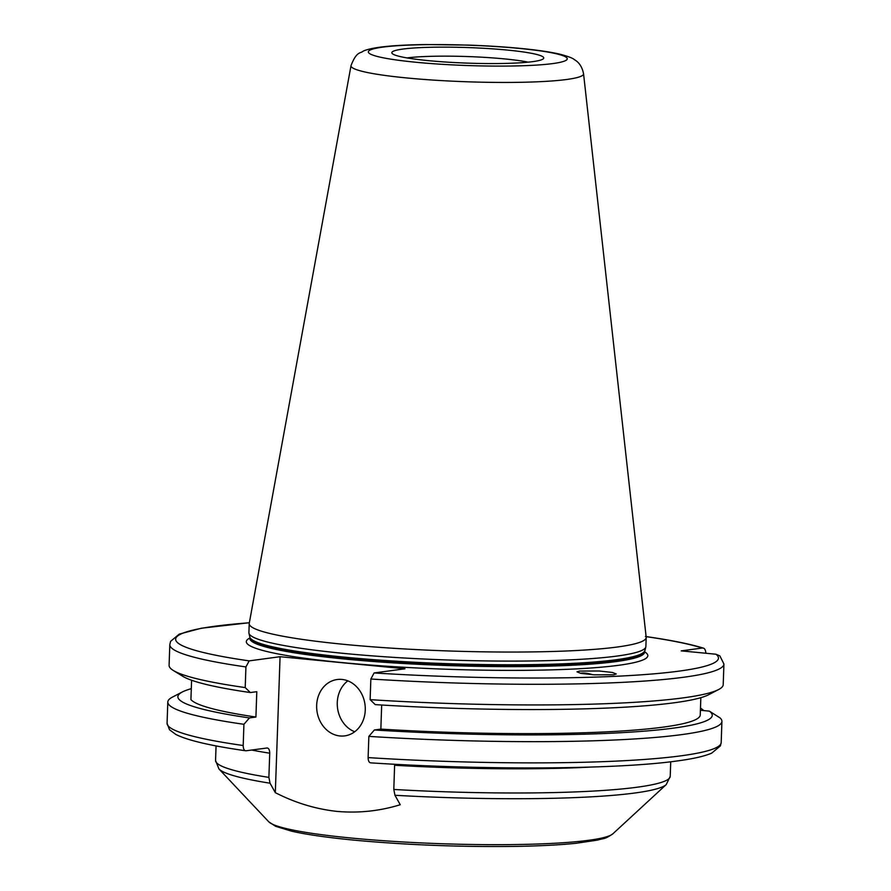 <?xml version="1.0" encoding="UTF-8"?>
<svg xmlns="http://www.w3.org/2000/svg" width="891" height="891" viewBox="0 0 891 891"><rect width="100%" height="100%" fill="white"/><g stroke="black" fill="none" stroke-linecap="round" stroke-linejoin="round"><path stroke-width="1.34" d="M341.955 679.432A28.434 24.246 -97.7 0 0 337.166 679.521A28.434 24.246 -97.7 0 0 316.684 708.145A28.434 24.246 -97.7 0 0 339.972 735.966A28.434 24.246 -97.7 0 0 344.761 735.877A28.434 24.246 -97.7 0 0 365.243 707.254A28.434 24.246 -97.7 0 0 341.955 679.432M347.846 680.858A28.434 24.246 -97.7 0 0 337.544 708.156A28.434 24.246 -97.7 0 0 354.696 731.767M613.687 674.777L594.007 674.821L580.899 673.373L576.989 671.859L579.54 671.057L599.22 671.001L612.34 672.46L616.238 673.975L613.687 674.777M351.021 65.622L249.246 623.344A198.604 20.337 2 0 0 249.213 623.655L248.901 632.699A198.604 20.337 2 0 0 248.957 633.267A198.604 20.337 2 0 0 396.295 657.525A198.604 20.337 2 0 0 617.151 656.043A198.604 20.337 2 0 0 645.775 647.122A198.604 20.337 2 0 0 645.875 646.565L646.187 637.51A198.604 20.337 2 0 0 646.175 637.21L583.56 73.753C581.433 63.049 575.408 60.443 574.383 59.619C572.479 57.982 567.422 56.122 559.214 54.028C551.15 52.19 540.737 50.575 527.995 49.183C510.12 47.245 490.262 45.875 468.41 45.096L426.355 44.55C407.154 44.773 391.672 45.641 379.889 47.19C371.547 48.392 365.934 49.74 363.038 51.244C360.632 53.56 356.645 50.91 351.021 65.622A116.353 11.917 2 0 0 434.964 80.201A116.353 11.917 2 0 0 566.743 79.477A116.353 11.917 2 0 0 583.56 73.753M249.213 623.655A198.604 20.337 2 0 0 393.967 648.314A198.604 20.337 2 0 0 617.463 646.989A198.604 20.337 2 0 0 646.187 637.51M402.821 49.072A76.013 7.785 2 0 0 391.94 53.17A76.013 7.785 2 0 0 449.409 62.27A76.013 7.785 2 0 0 532.762 61.635A76.013 7.785 2 0 0 543.599 58.461A76.013 7.785 2 0 0 490.518 48.704A76.013 7.785 2 0 0 402.821 49.072M721.922 721.376A277.224 28.378 2 0 1 681.838 734.596A277.224 28.378 2 0 1 368.852 736.378L368.117 757.595C368.195 761.048 369.152 762.796 370.968 762.841L370.645 762.852C484.771 770.258 616.483 769.49 676.993 760.981C692.808 758.898 704.358 756.292 711.664 753.162L720.407 745.89L721.187 742.582L721.922 721.376A277.224 28.378 2 0 0 719.995 717.856L709.336 711.129A267.333 27.365 2 0 1 374.365 729.985L380.847 729.116A255.338 26.14 2 0 0 663.316 727.112A255.338 26.14 2 0 0 700.248 714.927L700.849 697.675M191.298 688.687A267.333 27.365 2 0 0 182.343 691.962A267.333 27.365 2 0 0 249.447 717.912L243.922 724.305L243.187 745.522C243.276 748.975 244.223 750.723 246.05 750.768L267.3 747.972M182.343 691.962L172.42 697.118A277.224 28.378 2 0 0 167.809 702.019A277.224 28.378 2 0 0 243.922 724.305M380.847 729.116L381.682 705.015M718.592 689.556A277.224 28.378 2 0 1 683.119 697.876A277.224 28.378 2 0 1 370.133 699.658L375.256 704.625A267.333 27.365 2 0 0 674.465 702.743A267.333 27.365 2 0 0 708.668 694.713L718.592 689.556A277.224 28.378 2 0 0 723.214 684.656L723.926 664.007L719.85 655.865L715.985 654.228L681.236 650.875L702.286 648.035A271.543 27.799 2 0 0 646.109 636.642M370.133 699.658L370.856 679.009L374.109 672.95A271.543 27.799 2 0 0 679.176 671.112A271.543 27.799 2 0 0 715.985 654.228M266.821 747.961C268.659 747.983 269.628 749.732 269.728 753.196L268.882 777.386L270.04 783.2L275.319 792.656C295.3 802.891 315.982 809.151 337.344 811.434C358.85 813.271 379.822 811.033 400.248 804.729L394.958 795.273L393.811 789.459L394.635 764.244M275.319 792.656L280.075 656.712L249.179 660.877L245.927 666.936L245.214 687.585L250.326 692.552L256.797 691.683L255.917 717.043A255.338 26.14 2 0 1 190.919 699.591L191.598 680.245M280.075 656.712L404.993 668.785L374.109 672.95M249.357 622.72L201.399 628.211L179.303 634.091L170.593 641.353L169.813 644.65L169.09 665.299A277.224 28.378 2 0 0 173.355 670.511A277.224 28.378 2 0 0 245.214 687.585M173.355 670.511L182.889 676.347A267.333 27.365 2 0 0 250.326 692.552M255.917 717.043L249.447 717.912M700.404 710.261L709.336 711.129M368.852 736.378L374.365 729.985M243.187 745.522A277.224 28.378 2 0 1 167.074 723.236L169.49 729.729L175.805 734.44C187.611 740.388 210.866 745.823 245.593 750.757L246.05 750.768M705.85 653.248L705.85 653.192C705.561 649.506 704.369 647.79 702.286 648.035L703.355 648.125C690.102 644.004 670.789 640.117 645.407 636.475M703.845 710.55L700.482 708.011M528.24 62.158A71.08 7.273 2 0 0 407.009 57.926M592.649 674.732A18.477 8.787 23 0 0 580.331 673.262M351.243 838.041A173.099 17.72 2 0 0 612.885 833.798C604.209 839.801 603.786 838.063 597.493 840.113L576.065 843.287C560.328 844.902 540.937 845.927 517.883 846.361C462.217 847.163 407.51 845.08 353.76 840.113C327.376 837.551 306.682 834.589 291.669 831.203L275.609 826.302L268.737 821.78A173.099 17.72 2 0 0 351.243 838.041M249.848 638.012A200.887 20.571 2 0 0 375.144 665.399A200.887 20.571 2 0 0 618.777 665.276A200.887 20.571 2 0 0 644.549 651.8M249.714 638.88L249.836 638.39A197.468 20.215 2 0 0 393.766 662.915A197.468 20.215 2 0 0 615.982 661.601A197.468 20.215 2 0 0 644.538 652.179L645.775 647.122M249.836 638.39L249.87 637.41A197.468 20.215 2 0 0 393.8 661.924A197.468 20.215 2 0 0 616.015 660.61A197.468 20.215 2 0 0 644.572 651.187M249.87 637.41L249.836 637.087A197.59 20.226 2 0 0 396.428 661.222A197.59 20.226 2 0 0 616.149 659.741A197.59 20.226 2 0 0 644.627 650.864M552.821 63.573A99.469 10.18 2 0 0 519.297 48.415A99.469 10.18 2 0 0 382.762 47.134A99.469 10.18 2 0 0 416.275 62.292A99.469 10.18 2 0 0 552.821 63.573M368.117 757.595A277.224 28.378 2 0 0 681.092 755.813A277.224 28.378 2 0 0 721.187 742.582M370.856 679.009A277.224 28.378 2 0 0 683.842 677.227A277.224 28.378 2 0 0 723.926 664.007M612.885 833.798L666.234 784.581A224.966 23.032 -178 0 1 394.958 795.273M590.599 767.084A227.472 23.289 -178 0 1 394.646 765.28M393.811 789.459A227.472 23.289 2 0 0 670.221 776.351L666.234 784.581M216.067 745.901L215.555 760.468A227.472 23.289 2 0 0 268.882 777.386M269.728 753.196A227.472 23.289 -178 0 1 251.54 750.022M270.04 783.2A224.966 23.032 -178 0 1 218.952 768.966L268.737 821.78M249.346 622.787A271.543 27.799 2 0 0 249.179 660.877M169.813 644.65A277.224 28.378 2 0 0 245.927 666.936M670.723 761.772L670.221 776.351M215.555 760.468L218.952 768.966M167.074 723.236L167.809 702.019M249.836 637.087L248.957 633.267"/></g></svg>
